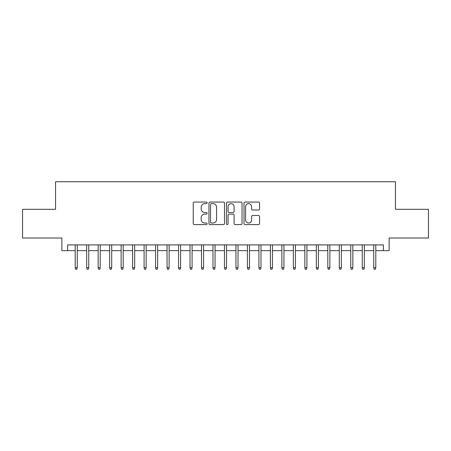 <?xml version="1.0" encoding="UTF-8"?>
<svg xmlns="http://www.w3.org/2000/svg" width="451" height="451" viewBox="0 0 451 451"><rect width="100%" height="100%" fill="white"/><g stroke="black" fill="none" stroke-linecap="round" stroke-linejoin="round"><path stroke-width="0.68" d="M207.127 202.849A0.789 0.789 0 0 0 206.338 202.059L194.364 202.059A1.127 1.127 0 0 0 193.237 203.187L193.237 223.47A1.127 1.127 0 0 0 194.364 224.598L206.338 224.598A0.789 0.789 0 0 0 207.127 223.809A0.789 0.789 0 0 0 206.338 223.019L204.788 223.019A3.608 3.608 0 0 1 201.185 219.417L201.185 217.726A3.608 3.608 0 0 1 204.788 214.118L206.338 214.118A0.789 0.789 0 0 0 207.127 213.329A0.789 0.789 0 0 0 206.338 212.539L204.788 212.539A3.608 3.608 0 0 1 201.185 208.931L201.185 207.24A3.608 3.608 0 0 1 204.788 203.638L206.338 203.638A0.789 0.789 0 0 0 207.127 202.849M258.44 210.003A1.127 1.127 0 0 0 259.567 208.875L259.567 203.187A1.127 1.127 0 0 0 258.44 202.059L245.141 202.059A1.127 1.127 0 0 0 244.014 203.187L244.014 223.47A1.127 1.127 0 0 0 245.141 224.598L258.44 224.598A1.127 1.127 0 0 0 259.567 223.47L259.567 216.598A1.127 1.127 0 0 0 258.44 215.471L252.746 215.471A1.127 1.127 0 0 0 251.619 216.598L251.619 220.009A3.016 3.016 0 0 1 248.602 223.019A3.016 3.016 0 0 1 245.592 220.009L245.592 206.648A3.016 3.016 0 0 1 248.602 203.638A3.016 3.016 0 0 1 251.619 206.648L251.619 208.875A1.127 1.127 0 0 0 252.746 210.003L258.44 210.003M67.616 250.649L67.616 244.904L383.384 244.904L383.384 250.649L389.123 250.649L389.123 238.015L428.45 238.015L428.45 209.309L395.437 209.309L395.437 181.753L55.563 181.753L55.563 209.309L22.55 209.309L22.55 238.015L61.877 238.015L61.877 250.649L75.199 250.649M224.513 203.187A1.127 1.127 0 0 0 223.386 202.059L210.087 202.059A1.127 1.127 0 0 0 208.96 203.187L208.96 223.47A1.127 1.127 0 0 0 210.087 224.598L223.386 224.598A1.127 1.127 0 0 0 224.513 223.47L224.513 203.187M227.614 202.059L240.913 202.059A1.127 1.127 0 0 1 242.04 203.187L242.04 223.47A1.127 1.127 0 0 1 240.913 224.598L235.219 224.598A1.127 1.127 0 0 1 234.092 223.47L234.092 215.245A1.127 1.127 0 0 0 232.964 214.118L229.193 214.118A1.127 1.127 0 0 0 228.065 215.245L228.065 223.809A0.789 0.789 0 0 1 227.276 224.598A0.789 0.789 0 0 1 226.487 223.809L226.487 203.187A1.127 1.127 0 0 1 227.614 202.059M77.262 250.649L86.677 250.649M88.746 250.649L98.16 250.649M100.229 250.649L109.644 250.649M111.713 250.649L121.127 250.649M123.191 250.649L132.605 250.649M134.674 250.649L144.089 250.649M146.158 250.649L155.572 250.649M157.641 250.649L167.056 250.649M169.119 250.649L178.54 250.649M180.603 250.649L190.018 250.649M192.087 250.649L201.501 250.649M203.57 250.649L212.985 250.649M215.054 250.649L224.468 250.649M226.532 250.649L235.946 250.649M238.015 250.649L247.43 250.649M249.499 250.649L258.913 250.649M260.982 250.649L270.397 250.649M272.46 250.649L281.881 250.649M283.944 250.649L293.359 250.649M295.428 250.649L304.842 250.649M306.911 250.649L316.326 250.649M318.395 250.649L327.809 250.649M329.873 250.649L339.287 250.649M341.356 250.649L350.771 250.649M352.84 250.649L362.254 250.649M364.323 250.649L373.738 250.649M375.801 250.649L383.384 250.649M211.327 203.638A0.789 0.789 0 0 0 210.538 204.427L210.538 222.23A0.789 0.789 0 0 0 211.327 223.019L212.962 223.019A3.608 3.608 0 0 0 216.57 219.417L216.57 207.24A3.608 3.608 0 0 0 212.962 203.638L211.327 203.638M234.092 206.705A3.016 3.016 0 0 0 231.081 203.694A3.016 3.016 0 0 0 228.065 206.705L228.065 211.412A1.127 1.127 0 0 0 229.193 212.539L232.964 212.539A1.127 1.127 0 0 0 234.092 211.412L234.092 206.705M75.199 267.753L75.655 269.247L76.805 269.247L77.262 267.753L75.199 267.753L75.199 244.904M77.262 267.753L77.262 244.904M86.677 267.753L87.139 269.247L88.289 269.247L88.746 267.753L86.677 267.753L86.677 244.904M88.746 267.753L88.746 244.904M98.16 267.753L98.622 269.247L99.767 269.247L100.229 267.753L98.16 267.753L98.16 244.904M100.229 267.753L100.229 244.904M109.644 267.753L110.1 269.247L111.25 269.247L111.713 267.753L109.644 267.753L109.644 244.904M111.713 267.753L111.713 244.904M121.127 267.753L121.584 269.247L122.734 269.247L123.191 267.753L121.127 267.753L121.127 244.904M123.191 267.753L123.191 244.904M132.605 267.753L133.068 269.247L134.218 269.247L134.674 267.753L132.605 267.753L132.605 244.904M134.674 267.753L134.674 244.904M144.089 267.753L144.551 269.247L145.696 269.247L146.158 267.753L144.089 267.753L144.089 244.904M146.158 267.753L146.158 244.904M155.572 267.753L156.035 269.247L157.179 269.247L157.641 267.753L155.572 267.753L155.572 244.904M157.641 267.753L157.641 244.904M167.056 267.753L167.513 269.247L168.663 269.247L169.119 267.753L167.056 267.753L167.056 244.904M169.119 267.753L169.119 244.904M178.54 267.753L178.996 269.247L180.146 269.247L180.603 267.753L178.54 267.753L178.54 244.904M180.603 267.753L180.603 244.904M190.018 267.753L190.48 269.247L191.63 269.247L192.087 267.753L190.018 267.753L190.018 244.904M192.087 267.753L192.087 244.904M201.501 267.753L201.963 269.247L203.108 269.247L203.57 267.753L201.501 267.753L201.501 244.904M203.57 267.753L203.57 244.904M212.985 267.753L213.441 269.247L214.591 269.247L215.054 267.753L212.985 267.753L212.985 244.904M215.054 267.753L215.054 244.904M224.468 267.753L224.925 269.247L226.075 269.247L226.532 267.753L224.468 267.753L224.468 244.904M226.532 267.753L226.532 244.904M235.946 267.753L236.409 269.247L237.559 269.247L238.015 267.753L235.946 267.753L235.946 244.904M238.015 267.753L238.015 244.904M247.43 267.753L247.892 269.247L249.037 269.247L249.499 267.753L247.43 267.753L247.43 244.904M249.499 267.753L249.499 244.904M258.913 267.753L259.37 269.247L260.52 269.247L260.982 267.753L258.913 267.753L258.913 244.904M260.982 267.753L260.982 244.904M270.397 267.753L270.854 269.247L272.004 269.247L272.46 267.753L270.397 267.753L270.397 244.904M272.46 267.753L272.46 244.904M281.881 267.753L282.337 269.247L283.487 269.247L283.944 267.753L281.881 267.753L281.881 244.904M283.944 267.753L283.944 244.904M293.359 267.753L293.821 269.247L294.965 269.247L295.428 267.753L293.359 267.753L293.359 244.904M295.428 267.753L295.428 244.904M304.842 267.753L305.304 269.247L306.449 269.247L306.911 267.753L304.842 267.753L304.842 244.904M306.911 267.753L306.911 244.904M316.326 267.753L316.782 269.247L317.932 269.247L318.395 267.753L316.326 267.753L316.326 244.904M318.395 267.753L318.395 244.904M327.809 267.753L328.266 269.247L329.416 269.247L329.873 267.753L327.809 267.753L327.809 244.904M329.873 267.753L329.873 244.904M339.287 267.753L339.75 269.247L340.9 269.247L341.356 267.753L339.287 267.753L339.287 244.904M341.356 267.753L341.356 244.904M350.771 267.753L351.233 269.247L352.378 269.247L352.84 267.753L350.771 267.753L350.771 244.904M352.84 267.753L352.84 244.904M362.254 267.753L362.711 269.247L363.861 269.247L364.323 267.753L362.254 267.753L362.254 244.904M364.323 267.753L364.323 244.904M373.738 267.753L374.195 269.247L375.345 269.247L375.801 267.753L373.738 267.753L373.738 244.904M375.801 267.753L375.801 244.904"/></g></svg>
